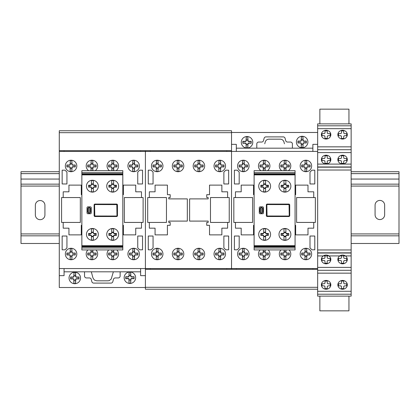 <?xml version="1.0" encoding="UTF-8"?>
<svg xmlns="http://www.w3.org/2000/svg" width="420" height="420" viewBox="0 0 420 420"><rect width="100%" height="100%" fill="white"/><g stroke="black" fill="none" stroke-linecap="round" stroke-linejoin="round"><path stroke-width="0.63" d="M384.647 205.207L384.647 214.778A4.783 4.783 0 0 1 379.864 219.56A4.783 4.783 0 0 1 375.076 214.778L375.076 205.207A4.783 4.783 0 0 1 379.858 200.424A4.783 4.783 0 0 1 384.647 205.207M44.924 205.328L44.924 214.904A4.783 4.783 0 0 1 40.142 219.686A4.783 4.783 0 0 1 35.354 214.904L35.354 205.333A4.783 4.783 0 0 1 40.136 200.545A4.783 4.783 0 0 1 44.924 205.328M351.151 243.484L399 243.484L399 171.717L351.151 171.717M59.278 171.717L21 171.717L21 243.484L59.278 243.484M399 173.628L351.151 173.628M59.278 173.628L21 173.628M399 179.056L351.151 179.056M59.278 179.056L21 179.056M399 184.154L351.151 184.154M59.278 184.154L21 184.154M399 186.071L351.151 186.071M59.278 186.071L21 186.071M399 233.919L351.151 233.919M59.278 233.919L21 233.919M399 235.83L351.151 235.83M59.278 235.83L21 235.83M231.53 130.757L59.278 130.757L231.53 130.757L231.53 150.665L59.278 150.665L59.278 130.757M317.656 289.228L145.404 289.228L317.656 289.228L317.656 269.325L145.404 269.325L145.404 289.228L317.656 289.228L317.656 296.126L351.151 296.126L351.151 294.215L317.656 294.215L351.151 294.215L351.151 125.795L317.656 125.795L317.656 144.349L312.874 144.349L312.874 151.426L236.318 151.426L236.318 144.349L231.53 144.349M319.862 296.126L319.862 310.847L348.952 310.847L348.952 296.126M351.151 123.868L317.656 123.868L317.656 125.795L351.151 125.795L351.151 123.868M351.151 149.72L317.656 149.72L351.151 149.72M351.151 270.291L317.656 270.291L351.151 270.291M348.952 123.868L348.952 109.153L319.862 109.153L319.862 123.868M295.071 248.005L295.071 174.888L254.116 174.888L254.116 249.916L295.071 249.916L295.071 248.005L254.116 248.005M295.071 245.705L254.116 245.705M295.071 246.283L254.116 246.283M295.071 246.855L254.116 246.855M295.071 174.888L295.071 170.678L254.116 170.678L254.116 174.888M295.071 172.594L254.116 172.594M295.071 173.744L254.116 173.744M295.071 174.316L254.116 174.316M295.071 225.304L295.649 225.304L295.649 234.875L307.991 234.875L307.991 228.175L313.735 228.175L313.735 222.437L296.604 222.437L296.604 197.552L313.735 197.552L313.735 191.814L307.991 191.814L307.991 185.115L295.649 185.115L295.649 194.68L295.071 194.68M254.116 225.304L253.544 225.304L253.544 234.875L241.196 234.875L241.196 228.175L235.457 228.175L235.457 222.437L252.583 222.437L252.583 197.552L235.457 197.552L235.457 191.814L241.196 191.814L241.196 185.115L253.544 185.115L253.544 194.68L254.116 194.68M315.362 197.547L315.362 222.427L296.604 222.427L296.604 197.547L315.362 197.547M252.583 197.552L252.583 222.437L233.83 222.437L233.83 197.552L252.583 197.552M236.318 269.325L236.318 268.559L312.874 268.559L312.874 269.325M59.278 150.665L59.278 151.426L145.404 151.426L145.404 268.559L145.404 150.665L145.404 151.426L231.53 151.426L231.53 268.559L231.53 150.665L231.53 151.426L317.656 151.426L317.656 144.349M317.656 269.325L317.656 151.426M59.278 151.426L59.278 268.559L145.404 268.559L145.404 269.325L145.404 268.559L231.53 268.559L231.53 269.325L231.53 268.559L317.656 268.559M231.53 132.478L317.656 132.478M227.609 197.552L227.609 191.814L221.865 191.814L221.865 185.115L209.522 185.115L209.522 194.68L206.745 194.68L206.745 197.552L208.184 197.552L208.184 198.891L189.614 198.891L189.614 221.093L208.184 221.093L208.184 222.437L206.745 222.437L206.745 225.304L209.522 225.304L209.522 234.875L221.865 234.875L221.865 228.175L227.609 228.175L227.609 222.437L210.478 222.437L210.478 197.552L227.609 197.552M149.331 197.552L149.331 191.814L155.069 191.814L155.069 185.115L167.412 185.115L167.417 194.68L170.189 194.68L170.189 197.552L168.756 197.552L168.756 198.891L187.32 198.891L187.32 221.093L168.756 221.093L168.756 222.437L170.189 222.437L170.189 225.304L167.417 225.304L167.417 234.875L155.069 234.875L155.069 228.175L149.331 228.175L149.331 222.437L166.457 222.437L166.457 197.552L149.331 197.552M229.236 197.547L229.236 222.427L210.478 222.427L210.478 197.547L229.236 197.547M166.457 197.552L166.457 222.437L147.703 222.437L147.703 197.552L166.457 197.552M150.192 269.325L150.192 268.559L226.748 268.559L226.748 269.325M226.748 150.665L226.748 151.426L150.192 151.426L150.192 150.665M122.819 225.304L123.396 225.304L123.396 234.875L135.739 234.875L135.739 228.175L141.482 228.175L141.482 222.437L124.352 222.437L124.352 197.552L141.482 197.552L141.482 191.814L135.739 191.814L135.739 185.115L123.396 185.115L123.396 194.68L122.819 194.68M81.863 225.304L81.291 225.304L81.291 234.875L68.943 234.875L68.943 228.175L63.205 228.175L63.205 222.437L80.33 222.437L80.33 197.552L63.205 197.552L63.205 191.814L68.943 191.814L68.943 185.115L81.286 185.115L81.291 194.68L81.863 194.68M143.11 197.547L143.11 222.427L124.352 222.427L124.352 197.547L143.11 197.547M80.33 197.552L80.33 222.437L61.577 222.437L61.577 197.552L80.33 197.552M145.404 287.506L59.278 287.506L59.278 275.641L64.066 275.641L64.066 268.559L140.621 268.559L140.621 275.641L145.404 275.641M140.621 150.665L140.621 151.426L64.066 151.426L64.066 150.665M59.278 268.559L59.278 275.641M122.819 248.005L122.819 174.888L81.863 174.888L81.863 249.916L122.819 249.916L122.819 248.005L81.863 248.005M122.819 245.705L81.863 245.705M122.819 246.283L81.863 246.283M122.819 246.855L81.863 246.855M122.819 174.888L122.819 170.678L81.863 170.678L81.863 174.888M122.819 172.594L81.863 172.594M122.819 173.744L81.863 173.744M122.819 174.316L81.863 174.316M341.486 255.654L341.366 258.038L340.662 258.41L338.515 258.416L338.515 260.458L340.662 260.463L341.366 260.836L341.486 263.219L343.681 263.219L343.681 261.235L344.111 260.558L346.652 260.458L346.652 258.416L344.505 258.41L343.802 258.038L343.681 255.654M325.012 255.654L324.891 258.038L324.188 258.41L322.035 258.416L322.035 260.458L324.188 260.463L324.891 260.836L325.012 263.219L327.201 263.219L327.201 261.235L327.631 260.558L330.178 260.458L330.178 258.416L328.025 258.41L327.322 258.038L327.201 255.654M344.741 160.597L346.652 160.597L346.652 158.56L344.505 158.55L343.802 158.183L343.681 155.799L341.486 155.799L341.486 157.778L341.061 158.461L338.515 158.56L338.515 160.597L340.662 160.608L341.366 160.976L341.486 163.364L343.681 163.364L343.802 160.976L344.741 160.597M328.267 160.597L330.178 160.597L330.178 158.56L328.025 158.55L327.322 158.183L327.201 155.799L325.012 155.799L325.012 157.778L324.581 158.461L322.035 158.56L322.035 160.597L324.188 160.608L324.891 160.976L325.012 163.364L327.201 163.364L327.322 160.976L328.267 160.597M330.834 159.579A4.725 4.389 0 0 0 323.746 155.778A4.725 4.389 0 0 0 323.746 163.385A4.725 4.389 0 0 0 330.834 159.579M347.308 159.579A4.725 4.389 0 0 0 340.221 155.778A4.725 4.389 0 0 0 340.221 163.385A4.725 4.389 0 0 0 347.308 159.579M330.834 259.439A4.725 4.389 0 0 0 323.746 255.633A4.725 4.389 0 0 0 323.746 263.24A4.725 4.389 0 0 0 330.834 259.439M347.308 259.439A4.725 4.389 0 0 0 340.221 255.633A4.725 4.389 0 0 0 340.221 263.24A4.725 4.389 0 0 0 347.308 259.439M344.741 285.847L346.652 285.847L346.652 283.81L344.505 283.805L343.802 283.432L343.681 281.048L341.486 281.048L341.486 283.033L341.061 283.71L338.515 283.81L338.515 285.847L340.662 285.857L341.366 286.23L341.486 288.614L343.681 288.614L343.802 286.23L344.741 285.847M328.267 285.847L330.178 285.847L330.178 283.81L328.025 283.805L327.322 283.432L327.201 281.048L325.012 281.048L325.012 283.033L324.581 283.71L322.035 283.81L322.035 285.847L324.188 285.857L324.891 286.23L325.012 288.614L327.201 288.614L327.322 286.23L328.267 285.847M344.741 135.681L346.652 135.681L346.652 133.644L344.505 133.639L343.802 133.266L343.681 130.883L341.486 130.883L341.486 132.867L341.061 133.544L338.515 133.644L338.515 135.681L340.662 135.691L341.366 136.064L341.486 138.448L343.681 138.448L343.802 136.064L344.741 135.681M328.267 135.681L330.178 135.681L330.178 133.644L328.025 133.639L327.322 133.266L327.201 130.883L325.012 130.883L325.012 132.867L324.581 133.544L322.035 133.644L322.035 135.681L324.188 135.691L324.891 136.064L325.012 138.448L327.201 138.448L327.322 136.064L328.267 135.681M330.834 134.668A4.725 4.389 0 0 0 323.746 130.862A4.725 4.389 0 0 0 323.746 138.469A4.725 4.389 0 0 0 330.834 134.668M347.308 134.668A4.725 4.389 0 0 0 340.221 130.862A4.725 4.389 0 0 0 340.221 138.469A4.725 4.389 0 0 0 347.308 134.668M330.834 284.834A4.725 4.389 0 0 0 323.746 281.027A4.725 4.389 0 0 0 323.746 288.635A4.725 4.389 0 0 0 330.834 284.834M347.308 284.834A4.725 4.389 0 0 0 340.221 281.027A4.725 4.389 0 0 0 340.221 288.635A4.725 4.389 0 0 0 347.308 284.834M260.815 235.368L260.815 233.457L262.778 233.457A0.971 0.971 0 0 0 263.687 232.575L265.598 232.575A0.971 0.971 0 0 0 266.511 233.457L268.469 233.457L268.469 235.368L266.511 235.368A0.971 0.971 0 0 0 265.598 236.25L263.687 236.25A0.971 0.971 0 0 0 262.778 235.368L260.815 235.368L262.778 235.037A0.961 0.961 0 0 1 263.687 235.961L263.687 240.056L265.598 240.056L265.598 235.961A0.961 0.961 0 0 1 266.511 235.037L267.446 235.037L267.446 233.793L266.511 233.793A0.961 0.961 0 0 1 265.598 232.864L265.598 228.769L263.687 228.769L263.687 232.864A0.961 0.961 0 0 1 262.778 233.793L261.839 233.793L261.839 235.037M260.815 233.457L261.839 233.793M268.469 235.368L267.446 235.037M265.598 236.712L263.687 236.712M263.687 232.118L265.598 232.118M268.469 233.457L267.446 233.793M281.101 235.368L281.101 233.457L283.064 233.457A0.971 0.971 0 0 0 283.973 232.575L285.889 232.575A0.971 0.971 0 0 0 286.797 233.457L288.76 233.457L288.76 235.368L286.797 235.368A0.971 0.971 0 0 0 285.889 236.25L283.973 236.25A0.971 0.971 0 0 0 283.064 235.368L281.101 235.368L283.064 235.037A0.961 0.961 0 0 1 283.973 235.961L283.973 240.056L285.889 240.056L285.889 235.961A0.961 0.961 0 0 1 286.797 235.037L287.731 235.037L287.731 233.793L286.797 233.793A0.961 0.961 0 0 1 285.889 232.864L285.889 228.769L283.973 228.769L283.973 232.864A0.961 0.961 0 0 1 283.064 233.793L282.13 233.793L282.13 235.037M281.101 233.457L282.13 233.793M288.76 235.368L287.731 235.037M285.889 236.712L283.973 236.712M283.973 232.118L285.889 232.118M288.76 233.457L287.731 233.793M281.101 187.142L281.101 185.225L283.064 185.225A0.971 0.971 0 0 0 283.973 184.349L285.889 184.349A0.971 0.971 0 0 0 286.797 185.225L288.76 185.225L288.76 187.142L286.797 187.142A0.971 0.971 0 0 0 285.889 188.018L283.973 188.018A0.971 0.971 0 0 0 283.064 187.142L281.101 187.142L283.064 186.805A0.961 0.961 0 0 1 283.973 187.73L283.973 191.825L285.889 191.825L285.889 187.73A0.961 0.961 0 0 1 286.797 186.805L287.731 186.805L287.731 185.561L286.797 185.561A0.961 0.961 0 0 1 285.889 184.632L285.889 180.537L283.973 180.537L283.973 184.632A0.961 0.961 0 0 1 283.064 185.561L282.13 185.561L282.13 186.805M281.101 185.225L282.13 185.561M288.76 187.142L287.731 186.805M285.889 188.48L283.973 188.48M283.973 183.887L285.889 183.887M288.76 185.225L287.731 185.561M260.815 187.142L260.815 185.225L262.778 185.225A0.971 0.971 0 0 0 263.687 184.349L265.598 184.349A0.971 0.971 0 0 0 266.511 185.225L268.469 185.225L268.469 187.142L266.511 187.142A0.971 0.971 0 0 0 265.598 188.018L263.687 188.018A0.971 0.971 0 0 0 262.778 187.142L260.815 187.142L262.778 186.805A0.961 0.961 0 0 1 263.687 187.73L263.687 191.825L265.598 191.825L265.598 187.73A0.961 0.961 0 0 1 266.511 186.805L267.446 186.805L267.446 185.561L266.511 185.561A0.961 0.961 0 0 1 265.598 184.632L265.598 180.537L263.687 180.537L263.687 184.632A0.961 0.961 0 0 1 262.778 185.561L261.839 185.561L261.839 186.805M266.847 204.913L267.052 216.001L288.897 216.038L289.238 215.691L289.044 204.603L267.178 204.556L266.847 204.902M289.716 204.65L289.716 215.943L289.139 216.515L266.942 216.515L266.364 215.943L266.364 204.65L266.942 204.078L289.139 204.078L289.716 204.65M260.815 213.066L260.815 207.527L259.954 208.478L259.954 212.116L260.815 213.066M261.965 213.066L261.965 207.527L262.826 208.478L262.826 212.116L261.965 213.066M261.865 213.071L260.909 213.071M259.282 213.166L259.282 207.428L259.859 206.85L262.92 206.85L263.492 207.428L263.492 213.166L262.92 213.743L259.859 213.743L259.282 213.166M260.909 207.522L261.865 207.522M260.815 185.225L261.839 185.561M268.469 187.142L267.446 186.805M265.598 188.48L263.687 188.48M263.687 183.887L265.598 183.887M268.469 185.225L267.446 185.561M270.575 186.181A5.933 5.933 0 0 0 261.676 181.041A5.933 5.933 0 0 0 261.676 191.321A5.933 5.933 0 0 0 270.575 186.181M290.866 186.181A5.933 5.933 0 0 0 281.962 181.041A5.933 5.933 0 0 0 281.962 191.321A5.933 5.933 0 0 0 290.866 186.181M270.575 234.413A5.933 5.933 0 0 0 261.676 229.273A5.933 5.933 0 0 0 261.676 239.552A5.933 5.933 0 0 0 270.575 234.413M290.866 234.413A5.933 5.933 0 0 0 281.962 229.273A5.933 5.933 0 0 0 281.962 239.552A5.933 5.933 0 0 0 290.866 234.413M236.318 148.176L312.874 148.176M284.44 143.771L283.967 142.018A3.827 3.827 0 0 0 280.271 139.178L268.921 139.178A3.827 3.827 0 0 0 265.22 142.018L264.752 143.771M247.805 136.768L247.989 140.359A0.956 0.956 0 0 0 248.95 141.314L251.244 141.314L251.244 143.231L248.95 143.231A0.956 0.956 0 0 0 247.989 144.186L247.805 147.772L247.805 144.569L246.262 144.569L246.125 147.641L246.078 144.186A0.956 0.956 0 0 0 245.117 143.231L242.823 143.231L242.823 141.314L245.117 141.314A0.956 0.956 0 0 0 246.078 140.359L246.262 136.768L246.262 139.976L247.805 139.976L247.805 136.768L246.262 136.768M247.742 139.976L247.742 140.359A1.213 1.213 0 0 0 248.95 141.566L251.244 141.566M242.823 141.566L245.117 141.566A1.213 1.213 0 0 0 246.33 140.359L246.33 139.976M251.244 142.978L248.95 142.978A1.213 1.213 0 0 0 247.742 144.186L247.742 144.569M246.33 144.569L246.33 144.186A1.213 1.213 0 0 0 245.117 142.978L242.823 142.978M252.777 142.27A5.744 5.744 0 0 0 244.162 137.298A5.744 5.744 0 0 0 244.162 147.242A5.744 5.744 0 0 0 252.777 142.27M246.262 147.772L247.805 147.772M302.93 136.521L303.114 140.107A0.956 0.956 0 0 0 304.07 141.062L306.369 141.062L306.369 142.978L304.07 142.978A0.956 0.956 0 0 0 303.114 143.934L302.93 147.52L302.93 144.317L301.381 144.317L301.245 147.389L301.198 143.934A0.956 0.956 0 0 0 300.242 142.978L297.943 142.978L297.943 141.062L300.242 141.062A0.956 0.956 0 0 0 301.198 140.107L301.381 136.521L301.381 139.724L302.93 139.724L302.93 136.521L301.381 136.521M302.862 139.724L302.862 140.107A1.213 1.213 0 0 0 304.07 141.314L306.369 141.314M297.943 141.314L300.242 141.314A1.213 1.213 0 0 0 301.45 140.107L301.45 139.724M306.369 142.727L304.07 142.727A1.213 1.213 0 0 0 302.862 143.934L302.862 144.317M301.45 144.317L301.45 143.934A1.213 1.213 0 0 0 300.242 142.727L297.943 142.727M307.897 142.018A5.744 5.744 0 0 0 299.287 137.046A5.744 5.744 0 0 0 299.287 146.995A5.744 5.744 0 0 0 307.897 142.018M301.381 147.52L302.93 147.52M292.394 148.176L292.394 143.966A1.916 1.916 0 0 0 290.483 142.049L287.548 142.049A1.916 1.916 0 0 1 285.7 140.632L285.075 138.301A1.906 1.906 0 0 0 283.227 136.883L265.965 136.883A1.906 1.906 0 0 0 264.117 138.301L263.492 140.632A1.916 1.916 0 0 1 261.644 142.049L258.709 142.049A1.916 1.916 0 0 0 256.793 143.966L256.793 148.176M311.918 170.184L314.79 170.184L314.79 183.965L310.002 183.965L310.002 172.1L311.918 170.184M310.002 247.889L310.002 236.024L314.79 236.024L314.79 249.805L311.918 249.805L310.002 247.889M234.402 170.184L237.274 170.184L239.19 172.1L239.19 183.965L234.402 183.965L234.402 170.184M239.19 236.024L239.19 247.889L237.274 249.805L234.402 249.805L234.402 236.024L239.19 236.024M244.094 248.504L244.277 252.095A0.956 0.956 180 0 0 245.238 253.05L247.532 253.05L247.532 254.966L245.238 254.966A0.956 0.956 180 0 0 244.283 255.922L244.094 259.507L244.094 256.305L242.55 256.305L242.414 259.376L242.366 255.922A0.956 0.956 180 0 0 241.411 254.966L239.111 254.966L239.111 253.05L241.411 253.05A0.956 0.956 180 0 0 242.366 252.095L242.55 248.504L242.55 251.711L244.094 251.711L244.094 248.504L242.55 248.504M244.031 251.711L244.031 252.095A1.213 1.213 180 0 0 245.238 253.302L247.532 253.302M239.111 253.302L241.411 253.302A1.213 1.213 180 0 0 242.618 252.095L242.618 251.711M247.532 254.714L245.238 254.714A1.213 1.213 180 0 0 244.031 255.922L244.031 256.305M242.618 256.305L242.618 255.922A1.213 1.213 180 0 0 241.411 254.714L239.111 254.714M249.065 254.006A5.744 5.744 180 0 0 240.45 249.034A5.744 5.744 180 0 0 240.45 258.977A5.744 5.744 180 0 0 249.065 254.006M242.55 259.507L244.094 259.507M264.889 251.711L264.889 252.095A1.213 1.213 180 0 0 266.102 253.302L268.396 253.302M259.975 253.302L262.269 253.302A1.213 1.213 180 0 0 263.482 252.095L263.482 251.711M265.141 249.916L265.141 252.095A0.956 0.956 180 0 0 266.102 253.05L268.396 253.05L268.396 254.966L266.102 254.966A0.956 0.956 180 0 0 265.141 255.922L264.957 259.507L264.957 256.305L263.413 256.305L263.277 259.376L263.23 255.922A0.956 0.956 180 0 0 262.269 254.966L259.975 254.966L259.975 253.05L262.269 253.05A0.956 0.956 180 0 0 263.23 252.095L263.23 249.916M268.396 254.714L266.102 254.714A1.213 1.213 180 0 0 264.889 255.922L264.889 256.305M263.482 256.305L263.482 255.922A1.213 1.213 180 0 0 262.269 254.714L259.975 254.714M260.159 249.916A5.744 5.744 180 0 0 261.97 259.303A5.744 5.744 180 0 0 268.212 249.916M263.413 249.916L263.413 251.711L264.957 251.711L264.957 249.916M263.413 259.507L264.957 259.507M285.752 251.711L285.752 252.095A1.213 1.213 180 0 0 286.96 253.302L289.259 253.302M280.838 253.302L283.132 253.302A1.213 1.213 180 0 0 284.34 252.095L284.34 251.711M286.004 249.916L286.004 252.095A0.956 0.956 180 0 0 286.96 253.05L289.259 253.05L289.259 254.966L286.96 254.966A0.956 0.956 180 0 0 286.004 255.922L285.82 259.507L285.82 256.305L284.272 256.305L284.135 259.376L284.088 255.922A0.956 0.956 180 0 0 283.132 254.966L280.838 254.966L280.838 253.05L283.132 253.05A0.956 0.956 180 0 0 284.088 252.095L284.088 249.916M289.259 254.714L286.96 254.714A1.213 1.213 180 0 0 285.752 255.922L285.752 256.305M284.34 256.305L284.34 255.922A1.213 1.213 180 0 0 283.132 254.714L280.838 254.714M281.017 249.916A5.744 5.744 180 0 0 282.828 259.303A5.744 5.744 180 0 0 289.076 249.916M284.272 249.916L284.272 251.711L285.82 251.711L285.82 249.916M284.272 259.507L285.82 259.507M306.684 248.504L306.863 252.095A0.956 0.956 180 0 0 307.823 253.05L310.118 253.05L310.118 254.966L307.823 254.966A0.956 0.956 180 0 0 306.868 255.922L306.684 259.507L306.684 256.305L305.135 256.305L304.999 259.376L304.952 255.922A0.956 0.956 180 0 0 303.996 254.966L301.697 254.966L301.697 253.05L303.996 253.05A0.956 0.956 180 0 0 304.952 252.095L305.135 248.504L305.135 251.711L306.684 251.711L306.684 248.504L305.135 248.504M306.616 251.711L306.616 252.095A1.213 1.213 180 0 0 307.823 253.302L310.118 253.302M301.697 253.302L303.996 253.302A1.213 1.213 180 0 0 305.204 252.095L305.204 251.711M310.118 254.714L307.823 254.714A1.213 1.213 180 0 0 306.616 255.922L306.616 256.305M305.204 256.305L305.204 255.922A1.213 1.213 180 0 0 303.996 254.714L301.697 254.714M311.651 254.006A5.744 5.744 180 0 0 303.041 249.034A5.744 5.744 180 0 0 303.041 258.977A5.744 5.744 180 0 0 311.651 254.006M305.135 259.507L306.684 259.507M306.684 160.466L306.863 164.052A0.956 0.956 180 0 0 307.823 165.008L310.118 165.008L310.118 166.924L307.823 166.924A0.956 0.956 180 0 0 306.868 167.879L306.684 171.465L306.684 168.263L305.135 168.263L304.999 171.334L304.952 167.879A0.956 0.956 180 0 0 303.996 166.924L301.697 166.924L301.697 165.008L303.996 165.008A0.956 0.956 180 0 0 304.952 164.052L305.135 160.466L305.135 163.669L306.684 163.669L306.684 160.466L305.135 160.466M306.616 163.669L306.616 164.052A1.213 1.213 180 0 0 307.823 165.26L310.118 165.26M301.697 165.26L303.996 165.26A1.213 1.213 180 0 0 305.204 164.052L305.204 163.669M310.118 166.672L307.823 166.672A1.213 1.213 180 0 0 306.616 167.879L306.616 168.263M305.204 168.263L305.204 167.879A1.213 1.213 180 0 0 303.996 166.672L301.697 166.672M311.651 165.963A5.744 5.744 180 0 0 303.041 160.991A5.744 5.744 180 0 0 303.041 170.94A5.744 5.744 180 0 0 311.651 165.963M305.135 171.465L306.684 171.465M284.088 170.678L284.088 167.879A0.956 0.956 180 0 0 283.132 166.924L280.838 166.924L280.838 165.008L283.132 165.008A0.956 0.956 180 0 0 284.088 164.052L284.272 160.466L284.272 163.669L285.82 163.669L285.957 160.597L286.004 164.052A0.956 0.956 180 0 0 286.96 165.008L289.259 165.008L289.259 166.924L286.96 166.924A0.956 0.956 180 0 0 286.004 167.879L286.004 170.678M285.752 163.669L285.752 164.052A1.213 1.213 180 0 0 286.96 165.26L289.259 165.26M280.838 165.26L283.132 165.26A1.213 1.213 180 0 0 284.34 164.052L284.34 163.669M289.259 166.672L286.96 166.672A1.213 1.213 180 0 0 285.752 167.879L285.752 168.263M284.34 168.263L284.34 167.879A1.213 1.213 180 0 0 283.132 166.672L280.838 166.672M288.325 170.678A5.744 5.744 180 0 0 290.787 165.963A5.744 5.744 180 0 0 282.387 160.876A5.744 5.744 180 0 0 281.768 170.678M285.82 170.678L285.82 168.263L284.272 168.263L284.272 170.678M285.82 160.466L284.272 160.466M244.094 160.466L244.277 164.052A0.956 0.956 180 0 0 245.238 165.008L247.532 165.008L247.532 166.924L245.238 166.924A0.956 0.956 180 0 0 244.283 167.879L244.094 171.465L244.094 168.263L242.55 168.263L242.414 171.334L242.366 167.879A0.956 0.956 180 0 0 241.411 166.924L239.111 166.924L239.111 165.008L241.411 165.008A0.956 0.956 180 0 0 242.366 164.052L242.55 160.466L242.55 163.669L244.094 163.669L244.094 160.466L242.55 160.466M244.031 163.669L244.031 164.052A1.213 1.213 180 0 0 245.238 165.26L247.532 165.26M239.111 165.26L241.411 165.26A1.213 1.213 180 0 0 242.618 164.052L242.618 163.669M247.532 166.672L245.238 166.672A1.213 1.213 180 0 0 244.031 167.879L244.031 168.263M242.618 168.263L242.618 167.879A1.213 1.213 180 0 0 241.411 166.672L239.111 166.672M249.065 165.963A5.744 5.744 180 0 0 240.45 160.991A5.744 5.744 180 0 0 240.45 170.94A5.744 5.744 180 0 0 249.065 165.963M242.55 171.465L244.094 171.465M263.23 170.678L263.23 167.879A0.956 0.956 180 0 0 262.269 166.924L259.975 166.924L259.975 165.008L262.269 165.008A0.956 0.956 180 0 0 263.23 164.052L263.413 160.466L263.413 163.669L264.957 163.669L265.094 160.597L265.141 164.052A0.956 0.956 180 0 0 266.102 165.008L268.396 165.008L268.396 166.924L266.102 166.924A0.956 0.956 180 0 0 265.141 167.879L265.141 170.678M264.889 163.669L264.889 164.052A1.213 1.213 180 0 0 266.102 165.26L268.396 165.26M259.975 165.26L262.269 165.26A1.213 1.213 180 0 0 263.482 164.052L263.482 163.669M268.396 166.672L266.102 166.672A1.213 1.213 180 0 0 264.889 167.879L264.889 168.263M263.482 168.263L263.482 167.879A1.213 1.213 180 0 0 262.269 166.672L259.975 166.672M267.461 170.678A5.744 5.744 180 0 0 269.929 165.963A5.744 5.744 180 0 0 261.524 160.876A5.744 5.744 180 0 0 260.909 170.678M264.957 170.678L264.957 168.263L263.413 168.263L263.413 170.678M264.957 160.466L263.413 160.466M225.792 170.184L228.664 170.184L228.664 183.965L223.876 183.965L223.876 172.1L225.792 170.184M223.876 247.889L223.876 236.024L228.664 236.024L228.664 249.805L225.792 249.805L223.876 247.889M148.276 170.184L151.148 170.184L153.064 172.1L153.064 183.965L148.276 183.965L148.276 170.184M153.064 236.024L153.064 247.889L151.148 249.805L148.276 249.805L148.276 236.024L153.064 236.024M157.967 248.504L158.151 252.095A0.956 0.956 180 0 0 159.112 253.05L161.406 253.05L161.406 254.966L159.112 254.966A0.956 0.956 180 0 0 158.156 255.922L157.967 259.507L157.967 256.305L156.424 256.305L156.287 259.376L156.24 255.922A0.956 0.956 180 0 0 155.284 254.966L152.985 254.966L152.985 253.05L155.284 253.05A0.956 0.956 180 0 0 156.24 252.095L156.424 248.504L156.424 251.711L157.967 251.711L157.967 248.504L156.424 248.504M157.904 251.711L157.904 252.095A1.213 1.213 180 0 0 159.112 253.302L161.406 253.302M152.985 253.302L155.284 253.302A1.213 1.213 180 0 0 156.492 252.095L156.492 251.711M161.406 254.714L159.112 254.714A1.213 1.213 180 0 0 157.904 255.922L157.904 256.305M156.492 256.305L156.492 255.922A1.213 1.213 180 0 0 155.284 254.714L152.985 254.714M162.939 254.006A5.744 5.744 180 0 0 154.324 249.034A5.744 5.744 180 0 0 154.324 258.977A5.744 5.744 180 0 0 162.939 254.006M156.424 259.507L157.967 259.507M178.831 248.504L179.015 252.095A0.956 0.956 180 0 0 179.975 253.05L182.27 253.05L182.27 254.966L179.97 254.966A0.956 0.956 180 0 0 179.015 255.922L178.831 259.507L178.831 256.305L177.287 256.305L177.151 259.376L177.103 255.922A0.956 0.956 180 0 0 176.143 254.966L173.849 254.966L173.849 253.05L176.143 253.05A0.956 0.956 180 0 0 177.103 252.095L177.287 248.504L177.287 251.711L178.831 251.711L178.831 248.504L177.287 248.504M178.763 251.711L178.763 252.095A1.213 1.213 180 0 0 179.975 253.302L182.27 253.302M173.849 253.302L176.143 253.302A1.213 1.213 180 0 0 177.356 252.095L177.356 251.711M182.27 254.714L179.97 254.714A1.213 1.213 180 0 0 178.763 255.922L178.763 256.305M177.356 256.305L177.356 255.922A1.213 1.213 180 0 0 176.143 254.714L173.849 254.714M183.803 254.006A5.744 5.744 180 0 0 175.187 249.034A5.744 5.744 180 0 0 175.187 258.977A5.744 5.744 180 0 0 183.803 254.006M177.287 259.507L178.831 259.507M199.694 248.504L199.878 252.095A0.956 0.956 180 0 0 200.834 253.05L203.133 253.05L203.133 254.966L200.834 254.966A0.956 0.956 180 0 0 199.878 255.922L199.694 259.507L199.694 256.305L198.146 256.305L198.009 259.376L197.962 255.922A0.956 0.956 180 0 0 197.006 254.966L194.707 254.966L194.707 253.05L197.006 253.05A0.956 0.956 180 0 0 197.962 252.095L198.146 248.504L198.146 251.711L199.694 251.711L199.694 248.504L198.146 248.504M199.626 251.711L199.626 252.095A1.213 1.213 180 0 0 200.834 253.302L203.133 253.302M194.707 253.302L197.006 253.302A1.213 1.213 180 0 0 198.214 252.095L198.214 251.711M203.133 254.714L200.834 254.714A1.213 1.213 180 0 0 199.626 255.922L199.626 256.305M198.214 256.305L198.214 255.922A1.213 1.213 180 0 0 197.006 254.714L194.707 254.714M204.661 254.006A5.744 5.744 180 0 0 196.051 249.034A5.744 5.744 180 0 0 196.051 258.977A5.744 5.744 180 0 0 204.661 254.006M198.146 259.507L199.694 259.507M220.553 248.504L220.736 252.095A0.956 0.956 180 0 0 221.697 253.05L223.991 253.05L223.991 254.966L221.697 254.966A0.956 0.956 180 0 0 220.742 255.922L220.553 259.507L220.553 256.305L219.009 256.305L218.873 259.376L218.825 255.922A0.956 0.956 180 0 0 217.87 254.966L215.57 254.966L215.57 253.05L217.87 253.05A0.956 0.956 180 0 0 218.825 252.095L219.009 248.504L219.009 251.711L220.553 251.711L220.553 248.504L219.009 248.504M220.49 251.711L220.49 252.095A1.213 1.213 180 0 0 221.697 253.302L223.991 253.302M215.57 253.302L217.87 253.302A1.213 1.213 180 0 0 219.077 252.095L219.077 251.711M223.991 254.714L221.697 254.714A1.213 1.213 180 0 0 220.49 255.922L220.49 256.305M219.077 256.305L219.077 255.922A1.213 1.213 180 0 0 217.87 254.714L215.57 254.714M225.524 254.006A5.744 5.744 180 0 0 216.909 249.034A5.744 5.744 180 0 0 216.909 258.977A5.744 5.744 180 0 0 225.524 254.006M219.009 259.507L220.553 259.507M220.553 160.466L220.736 164.052A0.956 0.956 180 0 0 221.697 165.008L223.991 165.008L223.991 166.924L221.697 166.924A0.956 0.956 180 0 0 220.742 167.879L220.553 171.465L220.553 168.263L219.009 168.263L218.873 171.334L218.825 167.879A0.956 0.956 180 0 0 217.87 166.924L215.57 166.924L215.57 165.008L217.87 165.008A0.956 0.956 180 0 0 218.825 164.052L219.009 160.466L219.009 163.669L220.553 163.669L220.553 160.466L219.009 160.466M220.49 163.669L220.49 164.052A1.213 1.213 180 0 0 221.697 165.26L223.991 165.26M215.57 165.26L217.87 165.26A1.213 1.213 180 0 0 219.077 164.052L219.077 163.669M223.991 166.672L221.697 166.672A1.213 1.213 180 0 0 220.49 167.879L220.49 168.263M219.077 168.263L219.077 167.879A1.213 1.213 180 0 0 217.87 166.672L215.57 166.672M225.524 165.963A5.744 5.744 180 0 0 216.909 160.991A5.744 5.744 180 0 0 216.909 170.94A5.744 5.744 180 0 0 225.524 165.963M219.009 171.465L220.553 171.465M199.694 160.466L199.878 164.052A0.956 0.956 180 0 0 200.834 165.008L203.133 165.008L203.133 166.924L200.834 166.924A0.956 0.956 180 0 0 199.878 167.879L199.694 171.465L199.694 168.263L198.146 168.263L198.009 171.334L197.962 167.879A0.956 0.956 180 0 0 197.006 166.924L194.707 166.924L194.707 165.008L197.006 165.008A0.956 0.956 180 0 0 197.962 164.052L198.146 160.466L198.146 163.669L199.694 163.669L199.694 160.466L198.146 160.466M199.626 163.669L199.626 164.052A1.213 1.213 180 0 0 200.834 165.26L203.133 165.26M194.707 165.26L197.006 165.26A1.213 1.213 180 0 0 198.214 164.052L198.214 163.669M203.133 166.672L200.834 166.672A1.213 1.213 180 0 0 199.626 167.879L199.626 168.263M198.214 168.263L198.214 167.879A1.213 1.213 180 0 0 197.006 166.672L194.707 166.672M204.661 165.963A5.744 5.744 180 0 0 196.051 160.991A5.744 5.744 180 0 0 196.051 170.94A5.744 5.744 180 0 0 204.661 165.963M198.146 171.465L199.694 171.465M157.967 160.466L158.151 164.052A0.956 0.956 180 0 0 159.112 165.008L161.406 165.008L161.406 166.924L159.112 166.924A0.956 0.956 180 0 0 158.156 167.879L157.967 171.465L157.967 168.263L156.424 168.263L156.287 171.334L156.24 167.879A0.956 0.956 180 0 0 155.284 166.924L152.985 166.924L152.985 165.008L155.284 165.008A0.956 0.956 180 0 0 156.24 164.052L156.424 160.466L156.424 163.669L157.967 163.669L157.967 160.466L156.424 160.466M157.904 163.669L157.904 164.052A1.213 1.213 180 0 0 159.112 165.26L161.406 165.26M152.985 165.26L155.284 165.26A1.213 1.213 180 0 0 156.492 164.052L156.492 163.669M161.406 166.672L159.112 166.672A1.213 1.213 180 0 0 157.904 167.879L157.904 168.263M156.492 168.263L156.492 167.879A1.213 1.213 180 0 0 155.284 166.672L152.985 166.672M162.939 165.963A5.744 5.744 180 0 0 154.324 160.991A5.744 5.744 180 0 0 154.324 170.94A5.744 5.744 180 0 0 162.939 165.963M156.424 171.465L157.967 171.465M178.831 160.466L179.015 164.052A0.956 0.956 180 0 0 179.975 165.008L182.27 165.008L182.27 166.924L179.97 166.924A0.956 0.956 180 0 0 179.015 167.879L178.831 171.465L178.831 168.263L177.287 168.263L177.151 171.334L177.103 167.879A0.956 0.956 180 0 0 176.143 166.924L173.849 166.924L173.849 165.008L176.143 165.008A0.956 0.956 180 0 0 177.103 164.052L177.287 160.466L177.287 163.669L178.831 163.669L178.831 160.466L177.287 160.466M178.763 163.669L178.763 164.052A1.213 1.213 180 0 0 179.975 165.26L182.27 165.26M173.849 165.26L176.143 165.26A1.213 1.213 180 0 0 177.356 164.052L177.356 163.669M182.27 166.672L179.97 166.672A1.213 1.213 180 0 0 178.763 167.879L178.763 168.263M177.356 168.263L177.356 167.879A1.213 1.213 180 0 0 176.143 166.672L173.849 166.672M183.803 165.963A5.744 5.744 180 0 0 175.187 160.991A5.744 5.744 180 0 0 175.187 170.94A5.744 5.744 180 0 0 183.803 165.963M177.287 171.465L178.831 171.465M140.621 271.814L64.066 271.814M130.678 272.218L130.856 275.804A0.956 0.956 0 0 0 131.817 276.759L134.111 276.759L134.111 278.675L131.817 278.675A0.956 0.956 0 0 0 130.862 279.631L130.678 283.217L130.678 280.014L129.129 280.014L128.993 283.085L128.945 279.631A0.956 0.956 0 0 0 127.99 278.675L125.69 278.675L125.69 276.759L127.99 276.759A0.956 0.956 0 0 0 128.945 275.804L129.129 272.218L129.129 275.42L130.678 275.42L130.678 272.218L129.129 272.218M130.609 275.42L130.609 275.804A1.213 1.213 0 0 0 131.817 277.011L134.111 277.011M125.69 277.011L127.99 277.011A1.213 1.213 0 0 0 129.197 275.804L129.197 275.42M134.111 278.423L131.817 278.423A1.213 1.213 0 0 0 130.609 279.631L130.609 280.014M129.197 280.014L129.197 279.631A1.213 1.213 0 0 0 127.99 278.423L125.69 278.423M135.644 277.715A5.744 5.744 0 0 0 127.034 272.743A5.744 5.744 0 0 0 127.034 282.692A5.744 5.744 0 0 0 135.644 277.715M129.129 283.217L130.678 283.217M75.553 272.465L75.736 276.056A0.956 0.956 0 0 0 76.697 277.011L78.992 277.011L78.992 278.927L76.692 278.927A0.956 0.956 0 0 0 75.736 279.883L75.553 283.469L75.553 280.266L74.009 280.266L73.873 283.337L73.826 279.883A0.956 0.956 0 0 0 72.865 278.927L70.57 278.927L70.57 277.011L72.865 277.011A0.956 0.956 0 0 0 73.826 276.056L74.009 272.465L74.009 275.672L75.553 275.672L75.553 272.465L74.009 272.465M75.484 275.672L75.484 276.056A1.213 1.213 0 0 0 76.697 277.263L78.992 277.263M70.57 277.263L72.865 277.263A1.213 1.213 0 0 0 74.078 276.056L74.078 275.672M78.992 278.675L76.692 278.675A1.213 1.213 0 0 0 75.484 279.883L75.484 280.266M74.078 280.266L74.078 279.883A1.213 1.213 0 0 0 72.865 278.675L70.57 278.675M80.525 277.967A5.744 5.744 0 0 0 71.909 272.995A5.744 5.744 0 0 0 71.909 282.938A5.744 5.744 0 0 0 80.525 277.967M74.009 283.469L75.553 283.469M84.541 271.814L84.541 276.024A1.916 1.916 0 0 0 86.457 277.935L89.392 277.935A1.916 1.916 0 0 1 91.24 279.353L91.864 281.689A1.906 1.906 0 0 0 93.713 283.106L110.975 283.106A1.906 1.906 0 0 0 112.823 281.689L113.447 279.358A1.916 1.916 0 0 1 115.295 277.935L118.23 277.935A1.916 1.916 0 0 0 120.141 276.024L120.141 271.814M113.363 271.814L111.2 279.106L109.247 280.607L108.019 280.807L96.668 280.807L94.337 280.019L92.967 277.972L91.319 271.814M139.666 170.184L142.537 170.184L142.537 183.965L137.75 183.965L137.75 172.1L139.666 170.184M137.75 247.889L137.75 236.024L142.537 236.024L142.537 249.805L139.666 249.805L137.75 247.889M62.15 170.184L65.021 170.184L66.938 172.1L66.938 183.965L62.15 183.965L62.15 170.184M66.938 236.024L66.938 247.889L65.021 249.805L62.15 249.805L62.15 236.024L66.938 236.024M71.841 248.504L72.025 252.095A0.956 0.956 180 0 0 72.986 253.05L75.28 253.05L75.28 254.966L72.986 254.966A0.956 0.956 180 0 0 72.03 255.922L71.841 259.507L71.841 256.305L70.297 256.305L70.161 259.376L70.114 255.922A0.956 0.956 180 0 0 69.153 254.966L66.859 254.966L66.859 253.05L69.153 253.05A0.956 0.956 180 0 0 70.114 252.095L70.297 248.504L70.297 251.711L71.841 251.711L71.841 248.504L70.297 248.504M71.778 251.711L71.778 252.095A1.213 1.213 180 0 0 72.986 253.302L75.28 253.302M66.859 253.302L69.153 253.302A1.213 1.213 180 0 0 70.366 252.095L70.366 251.711M75.28 254.714L72.986 254.714A1.213 1.213 180 0 0 71.778 255.922L71.778 256.305M70.366 256.305L70.366 255.922A1.213 1.213 180 0 0 69.153 254.714L66.859 254.714M76.813 254.006A5.744 5.744 180 0 0 68.198 249.034A5.744 5.744 180 0 0 68.198 258.977A5.744 5.744 180 0 0 76.813 254.006M70.297 259.507L71.841 259.507M92.636 251.711L92.636 252.095A1.213 1.213 180 0 0 93.849 253.302L96.143 253.302M87.722 253.302L90.017 253.302A1.213 1.213 180 0 0 91.229 252.095L91.229 251.711M92.888 249.916L92.888 252.095A0.956 0.956 180 0 0 93.849 253.05L96.143 253.05L96.143 254.966L93.844 254.966A0.956 0.956 180 0 0 92.888 255.922L92.705 259.507L92.705 256.305L91.161 256.305L91.025 259.376L90.977 255.922A0.956 0.956 180 0 0 90.017 254.966L87.722 254.966L87.722 253.05L90.017 253.05A0.956 0.956 180 0 0 90.977 252.095L90.977 249.916M96.143 254.714L93.844 254.714A1.213 1.213 180 0 0 92.636 255.922L92.636 256.305M91.229 256.305L91.229 255.922A1.213 1.213 180 0 0 90.017 254.714L87.722 254.714M87.906 249.916A5.744 5.744 180 0 0 89.712 259.303A5.744 5.744 180 0 0 95.96 249.916M91.161 249.916L91.161 251.711L92.705 251.711L92.705 249.916M91.161 259.507L92.705 259.507M113.5 251.711L113.5 252.095A1.213 1.213 180 0 0 114.707 253.302L117.002 253.302M108.581 253.302L110.88 253.302A1.213 1.213 180 0 0 112.088 252.095L112.088 251.711M113.752 249.916L113.752 252.095A0.956 0.956 180 0 0 114.707 253.05L117.002 253.05L117.002 254.966L114.707 254.966A0.956 0.956 180 0 0 113.752 255.922L113.568 259.507L113.568 256.305L112.019 256.305L111.883 259.376L111.836 255.922A0.956 0.956 180 0 0 110.88 254.966L108.581 254.966L108.581 253.05L110.88 253.05A0.956 0.956 180 0 0 111.836 252.095L111.836 249.916M117.002 254.714L114.707 254.714A1.213 1.213 180 0 0 113.5 255.922L113.5 256.305M112.088 256.305L112.088 255.922A1.213 1.213 180 0 0 110.88 254.714L108.581 254.714M108.764 249.916A5.744 5.744 180 0 0 110.576 259.303A5.744 5.744 180 0 0 116.823 249.916M112.019 249.916L112.019 251.711L113.568 251.711L113.568 249.916M112.019 259.507L113.568 259.507M134.426 248.504L134.61 252.095A0.956 0.956 180 0 0 135.571 253.05L137.865 253.05L137.865 254.966L135.571 254.966A0.956 0.956 180 0 0 134.615 255.922L134.426 259.507L134.426 256.305L132.883 256.305L132.746 259.376L132.699 255.922A0.956 0.956 180 0 0 131.744 254.966L129.444 254.966L129.444 253.05L131.744 253.05A0.956 0.956 180 0 0 132.699 252.095L132.883 248.504L132.883 251.711L134.426 251.711L134.426 248.504L132.883 248.504M134.363 251.711L134.363 252.095A1.213 1.213 180 0 0 135.571 253.302L137.865 253.302M129.444 253.302L131.744 253.302A1.213 1.213 180 0 0 132.951 252.095L132.951 251.711M137.865 254.714L135.571 254.714A1.213 1.213 180 0 0 134.363 255.922L134.363 256.305M132.951 256.305L132.951 255.922A1.213 1.213 180 0 0 131.744 254.714L129.444 254.714M139.398 254.006A5.744 5.744 180 0 0 130.783 249.034A5.744 5.744 180 0 0 130.783 258.977A5.744 5.744 180 0 0 139.398 254.006M132.883 259.507L134.426 259.507M134.426 160.466L134.61 164.052A0.956 0.956 180 0 0 135.571 165.008L137.865 165.008L137.865 166.924L135.571 166.924A0.956 0.956 180 0 0 134.615 167.879L134.426 171.465L134.426 168.263L132.883 168.263L132.746 171.334L132.699 167.879A0.956 0.956 180 0 0 131.744 166.924L129.444 166.924L129.444 165.008L131.744 165.008A0.956 0.956 180 0 0 132.699 164.052L132.883 160.466L132.883 163.669L134.426 163.669L134.426 160.466L132.883 160.466M134.363 163.669L134.363 164.052A1.213 1.213 180 0 0 135.571 165.26L137.865 165.26M129.444 165.26L131.744 165.26A1.213 1.213 180 0 0 132.951 164.052L132.951 163.669M137.865 166.672L135.571 166.672A1.213 1.213 180 0 0 134.363 167.879L134.363 168.263M132.951 168.263L132.951 167.879A1.213 1.213 180 0 0 131.744 166.672L129.444 166.672M139.398 165.963A5.744 5.744 180 0 0 130.783 160.991A5.744 5.744 180 0 0 130.783 170.94A5.744 5.744 180 0 0 139.398 165.963M132.883 171.465L134.426 171.465M111.836 170.678L111.836 167.879A0.956 0.956 180 0 0 110.88 166.924L108.581 166.924L108.581 165.008L110.88 165.008A0.956 0.956 180 0 0 111.836 164.052L112.019 160.466L112.019 163.669L113.568 163.669L113.705 160.597L113.752 164.052A0.956 0.956 180 0 0 114.707 165.008L117.002 165.008L117.002 166.924L114.707 166.924A0.956 0.956 180 0 0 113.752 167.879L113.752 170.678M113.5 163.669L113.5 164.052A1.213 1.213 180 0 0 114.707 165.26L117.002 165.26M108.581 165.26L110.88 165.26A1.213 1.213 180 0 0 112.088 164.052L112.088 163.669M117.002 166.672L114.707 166.672A1.213 1.213 180 0 0 113.5 167.879L113.5 168.263M112.088 168.263L112.088 167.879A1.213 1.213 180 0 0 110.88 166.672L108.581 166.672M116.072 170.678A5.744 5.744 180 0 0 118.535 165.963A5.744 5.744 180 0 0 110.135 160.876A5.744 5.744 180 0 0 109.515 170.678M113.568 170.678L113.568 168.263L112.019 168.263L112.019 170.678M113.568 160.466L112.019 160.466M71.841 160.466L72.025 164.052A0.956 0.956 180 0 0 72.986 165.008L75.28 165.008L75.28 166.924L72.986 166.924A0.956 0.956 180 0 0 72.03 167.879L71.841 171.465L71.841 168.263L70.297 168.263L70.161 171.334L70.114 167.879A0.956 0.956 180 0 0 69.153 166.924L66.859 166.924L66.859 165.008L69.153 165.008A0.956 0.956 180 0 0 70.114 164.052L70.297 160.466L70.297 163.669L71.841 163.669L71.841 160.466L70.297 160.466M71.778 163.669L71.778 164.052A1.213 1.213 180 0 0 72.986 165.26L75.28 165.26M66.859 165.26L69.153 165.26A1.213 1.213 180 0 0 70.366 164.052L70.366 163.669M75.28 166.672L72.986 166.672A1.213 1.213 180 0 0 71.778 167.879L71.778 168.263M70.366 168.263L70.366 167.879A1.213 1.213 180 0 0 69.153 166.672L66.859 166.672M76.813 165.963A5.744 5.744 180 0 0 68.198 160.991A5.744 5.744 180 0 0 68.198 170.94A5.744 5.744 180 0 0 76.813 165.963M70.297 171.465L71.841 171.465M90.977 170.678L90.977 167.879A0.956 0.956 180 0 0 90.017 166.924L87.722 166.924L87.722 165.008L90.017 165.008A0.956 0.956 180 0 0 90.977 164.052L91.161 160.466L91.161 163.669L92.705 163.669L92.841 160.597L92.888 164.052A0.956 0.956 180 0 0 93.849 165.008L96.143 165.008L96.143 166.924L93.844 166.924A0.956 0.956 180 0 0 92.888 167.879L92.888 170.678M92.636 163.669L92.636 164.052A1.213 1.213 180 0 0 93.849 165.26L96.143 165.26M87.722 165.26L90.017 165.26A1.213 1.213 180 0 0 91.229 164.052L91.229 163.669M96.143 166.672L93.844 166.672A1.213 1.213 180 0 0 92.636 167.879L92.636 168.263M91.229 168.263L91.229 167.879A1.213 1.213 180 0 0 90.017 166.672L87.722 166.672M95.209 170.678A5.744 5.744 180 0 0 97.676 165.963A5.744 5.744 180 0 0 89.271 160.876A5.744 5.744 180 0 0 88.657 170.678M92.705 170.678L92.705 168.263L91.161 168.263L91.161 170.678M92.705 160.466L91.161 160.466M88.562 235.368L88.562 233.457L90.526 233.457A0.971 0.971 0 0 0 91.434 232.575L93.345 232.575A0.971 0.971 0 0 0 94.258 233.457L96.217 233.457L96.217 235.368L94.258 235.368A0.971 0.971 0 0 0 93.345 236.25L91.434 236.25A0.971 0.971 0 0 0 90.526 235.368L88.562 235.368L90.526 235.037A0.961 0.961 0 0 1 91.434 235.961L91.434 240.056L93.345 240.056L93.345 235.961A0.961 0.961 0 0 1 94.258 235.037L95.193 235.037L95.193 233.793L94.258 233.793A0.961 0.961 0 0 1 93.345 232.864L93.345 228.769L91.434 228.769L91.434 232.864A0.961 0.961 0 0 1 90.526 233.793L89.586 233.793L89.586 235.037M88.562 233.457L89.586 233.793M96.217 235.368L95.193 235.037M93.345 236.712L91.434 236.712M91.434 232.118L93.345 232.118M96.217 233.457L95.193 233.793M108.848 235.368L108.848 233.457L110.812 233.457A0.971 0.971 0 0 0 111.72 232.575L113.636 232.575A0.971 0.971 0 0 0 114.545 233.457L116.508 233.457L116.508 235.368L114.545 235.368A0.971 0.971 0 0 0 113.636 236.25L111.72 236.25A0.971 0.971 0 0 0 110.812 235.368L108.848 235.368L110.812 235.037A0.961 0.961 0 0 1 111.72 235.961L111.72 240.056L113.636 240.056L113.636 235.961A0.961 0.961 0 0 1 114.545 235.037L115.479 235.037L115.479 233.793L114.545 233.793A0.961 0.961 0 0 1 113.636 232.864L113.636 228.769L111.72 228.769L111.72 232.864A0.961 0.961 0 0 1 110.812 233.793L109.877 233.793L109.877 235.037M108.848 233.457L109.877 233.793M116.508 235.368L115.479 235.037M113.636 236.712L111.72 236.712M111.72 232.118L113.636 232.118M116.508 233.457L115.479 233.793M108.848 187.142L108.848 185.225L110.812 185.225A0.971 0.971 0 0 0 111.72 184.349L113.636 184.349A0.971 0.971 0 0 0 114.545 185.225L116.508 185.225L116.508 187.142L114.545 187.142A0.971 0.971 0 0 0 113.636 188.018L111.72 188.018A0.971 0.971 0 0 0 110.812 187.142L108.848 187.142L110.812 186.805A0.961 0.961 0 0 1 111.72 187.73L111.72 191.825L113.636 191.825L113.636 187.73A0.961 0.961 0 0 1 114.545 186.805L115.479 186.805L115.479 185.561L114.545 185.561A0.961 0.961 0 0 1 113.636 184.632L113.636 180.537L111.72 180.537L111.72 184.632A0.961 0.961 0 0 1 110.812 185.561L109.877 185.561L109.877 186.805M108.848 185.225L109.877 185.561M116.508 187.142L115.479 186.805M113.636 188.48L111.72 188.48M111.72 183.887L113.636 183.887M116.508 185.225L115.479 185.561M88.562 187.142L88.562 185.225L90.526 185.225A0.971 0.971 0 0 0 91.434 184.349L93.345 184.349A0.971 0.971 0 0 0 94.258 185.225L96.217 185.225L96.217 187.142L94.258 187.142A0.971 0.971 0 0 0 93.345 188.018L91.434 188.018A0.971 0.971 0 0 0 90.526 187.142L88.562 187.142L90.526 186.805A0.961 0.961 0 0 1 91.434 187.73L91.434 191.825L93.345 191.825L93.345 187.73A0.961 0.961 0 0 1 94.258 186.805L95.193 186.805L95.193 185.561L94.258 185.561A0.961 0.961 0 0 1 93.345 184.632L93.345 180.537L91.434 180.537L91.434 184.632A0.961 0.961 0 0 1 90.526 185.561L89.586 185.561L89.586 186.805M94.595 204.913L94.799 216.001L116.645 216.038L116.986 215.691L116.792 204.603L94.925 204.556L94.595 204.902M117.464 204.65L117.464 215.943L116.886 216.515L94.689 216.515L94.111 215.943L94.111 204.65L94.689 204.078L116.886 204.078L117.464 204.65M88.562 213.066L88.562 207.527L87.701 208.478L87.701 212.116L88.562 213.066M89.712 213.066L89.712 207.527L90.573 208.478L90.573 212.116L89.712 213.066M89.612 213.071L88.657 213.071M87.029 213.166L87.029 207.428L87.607 206.85L90.668 206.85L91.24 207.428L91.24 213.166L90.668 213.743L87.607 213.743L87.029 213.166M88.657 207.522L89.612 207.522M88.562 185.225L89.586 185.561M96.217 187.142L95.193 186.805M93.345 188.48L91.434 188.48M91.434 183.887L93.345 183.887M96.217 185.225L95.193 185.561M98.322 186.181A5.933 5.933 0 0 0 89.423 181.041A5.933 5.933 0 0 0 89.423 191.321A5.933 5.933 0 0 0 98.322 186.181M118.613 186.181A5.933 5.933 0 0 0 109.709 181.041A5.933 5.933 0 0 0 109.709 191.321A5.933 5.933 0 0 0 118.613 186.181M98.322 234.413A5.933 5.933 0 0 0 89.423 229.273A5.933 5.933 0 0 0 89.423 239.552A5.933 5.933 0 0 0 98.322 234.413M118.613 234.413A5.933 5.933 0 0 0 109.709 229.273A5.933 5.933 0 0 0 109.709 239.552A5.933 5.933 0 0 0 118.613 234.413M231.53 132.673L59.278 132.673M317.656 287.317L145.404 287.317M351.151 128.672L317.656 128.672M351.151 146.848L317.656 146.848M351.151 152.597L317.656 152.597M351.151 164.094L317.656 164.094M351.151 166.971L317.656 166.971M351.151 167.171L317.656 167.171M351.151 170.027L317.656 170.027M351.151 249.958L317.656 249.958M351.151 252.845L317.656 252.845M351.151 253.04L317.656 253.04M351.151 255.917L317.656 255.917M351.151 267.393L317.656 267.393M351.151 273.152L317.656 273.152M351.151 291.281L317.656 291.281"/></g></svg>
